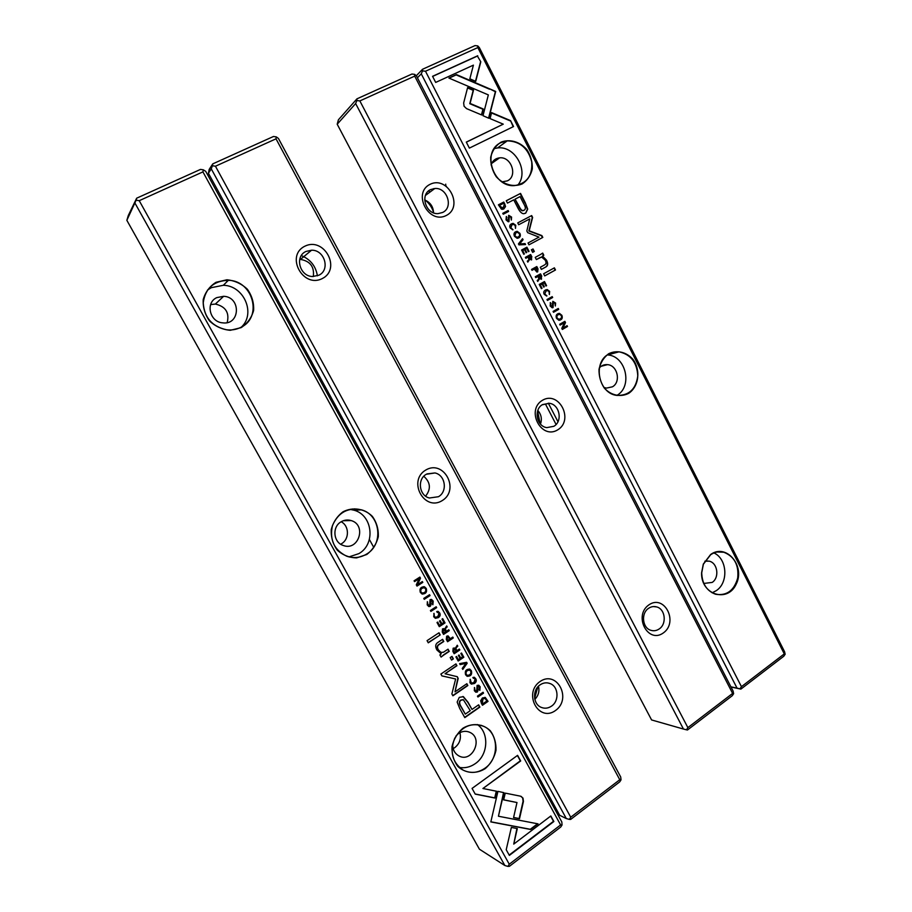 <?xml version="1.0" encoding="UTF-8"?>
<svg xmlns="http://www.w3.org/2000/svg" width="912" height="912" viewBox="0 0 912 912"><rect width="100%" height="100%" fill="white"/><g stroke="black" fill="none" stroke-linecap="round" stroke-linejoin="round"><path stroke-width="1.37" d="M466.625 662.306L459.614 663.651L460.138 664.609L465.986 663.355L462.236 668.428L462.783 669.419L467.161 663.275L466.625 662.306M497.941 791.365L490.827 821.917L530.659 829.475L538.069 823.867L498.442 816.24L503.914 792.665L497.941 791.365M537.567 823.775L530.305 829.282L490.85 821.792M509.363 855.399L553.869 821.507L550.837 815.966L513.741 844.102L517.309 828.575L511.358 827.435L506.217 849.745L509.363 855.399M522.998 798.091L520.547 796.187L505.237 793.121L503.663 799.892L516.99 802.537L513.57 817.574L519.509 818.725L523.431 801.431L522.998 798.091M472.861 677.479L475.141 679.235L473.887 682.575L471.379 683.134L470.239 679.303L469.942 682.678L471.344 684.091L474.434 683.498C476.303 682.176 476.748 680.603 475.79 678.79L474.388 677.331L472.861 677.479M446.299 639.415L447.575 641.74L453.275 637.955L452.785 637.066L450.289 638.731L448.145 635.96L446.663 636.188L446.299 639.415M483.052 692.265L477.455 696.141L477.945 697.019L483.531 693.143L483.052 692.265M445.022 622.907L442.696 618.667L442.012 619.123L443.848 622.463L441.898 623.74L440.177 620.616L439.504 621.061L441.226 624.184L439.481 625.336L437.68 622.064L437.008 622.508L439.299 626.669L445.022 622.907L439.185 626.476M465.565 674.709L467.115 676.282C470.866 676.339 472.279 674.492 471.379 670.742L469.817 669.157C466.078 669.112 464.664 670.958 465.565 674.709M442.252 632.062L443.551 634.421L449.263 630.648L448.772 629.759L446.196 631.457L445.421 628.596L447.199 626.875L446.675 625.917L444.554 629.189L442.525 628.858L442.252 632.062M432.277 603.847L432.892 604.759L433.2 601.111L431.615 599.503L430.054 599.697L429.655 605.454L427.888 604.565L427.397 601.715L427.204 604.884L428.811 606.537L430.236 606.377L430.988 604.895L430.635 600.586L432.539 601.578L432.277 603.847M475.232 794.113L495.068 798.068L496.652 791.274L482.927 788.504L520.684 760.973L517.594 755.353L472.063 788.413L475.232 794.113M139.228 200.686L509.272 864.223L560.618 824.95L202.931 171.878L139.228 200.686L136.139 200.195L126.848 220.316L479.416 849.197L504.849 865.511L135.101 203.342M241.133 327.636L230.28 330.304C222.437 329.608 215.551 326.519 209.612 321.047C204.926 314.492 202.795 307.333 203.216 299.558C205.314 292.148 209.589 286.391 216.019 282.287L226.94 279.779C234.76 280.6 241.566 283.746 247.357 289.218C251.929 295.693 254.026 302.761 253.627 310.411C251.609 317.718 247.448 323.464 241.133 327.636M366.749 554.496L356.66 557.882C349.33 557.745 342.901 555.191 337.337 550.232C332.926 544.133 330.896 537.259 331.25 529.598C333.165 522.188 337.109 516.238 343.083 511.746C352.978 506.73 364.492 508.588 372.335 516.352C376.633 522.394 378.628 529.177 378.298 536.712C376.462 544.031 372.62 549.959 366.749 554.496M485.298 768.588C476.201 774.322 465.337 773.49 457.801 766.399C453.652 760.711 451.714 754.099 451.999 746.552C453.743 739.142 457.391 733.031 462.943 728.221C472.154 722.623 482.927 723.661 490.291 730.74C494.35 736.383 496.242 742.915 495.991 750.337C494.315 757.655 490.747 763.732 485.298 768.588M459.682 708.373L464.789 717.63L479.883 707.096L478.629 704.828L472.006 709.445L468.13 702.4L463.41 696.665L459.283 697.361L457.151 702.058L459.682 708.373M436.164 606.754L430.407 610.504L430.897 611.393L436.654 607.654L436.164 606.754M481.456 703.426L482.471 705.261L488.045 701.374L485.298 697.475L482.425 697.954L480.67 700.758L481.456 703.426M457.254 676.704L445.056 673.763L456.946 665.714L455.943 663.879L440.884 674.059L441.898 675.895L455.635 678.984L451.885 693.952L452.899 695.799L467.845 685.539L466.853 683.715L455.008 691.832L458.189 678.414L457.254 676.704M436.7 611.564L439.025 613.377L437.737 616.717L435.263 617.264L434.374 616.421L434.021 613.343L433.713 616.74L435.263 618.233L438.296 617.663C440.2 616.364 440.667 614.802 439.687 612.955L438.17 611.416L436.7 611.564M452.876 651.396L454.165 653.744L459.842 649.937L459.352 649.048L456.798 650.769L456.182 649.652L456.023 647.919L457.79 646.186L457.265 645.24L455.156 648.512L453.15 648.193L452.876 651.396M420.295 592.31L422.051 594.008C425.824 593.997 427.238 592.162 426.269 588.479L424.502 586.781C420.74 586.804 419.338 588.65 420.295 592.31M429.552 594.692L423.772 598.409L424.262 599.309L430.042 595.593L429.552 594.692M463.832 657.221L461.529 653.026L460.856 653.482L462.669 656.788L460.754 658.088L459.044 654.987L458.383 655.443L460.081 658.544L458.36 659.707L456.581 656.458L455.909 656.914L458.177 661.04L463.832 657.221L458.052 660.824M422.803 582.403L422.347 581.56L417.422 584.706L420.5 578.197L419.896 577.091L414.082 580.784L414.527 581.605L419.269 578.584L416.294 584.809L417.001 586.097L422.803 582.403L416.909 585.937M440.2 634.934L439.003 632.768L427.067 640.646L428.275 642.823L440.2 634.934L428.161 642.618M479.267 689.483L479.86 690.373L480.157 686.747L478.732 685.231L477.09 685.425L476.714 691.159L474.992 690.316L474.514 687.5L474.331 690.658L475.779 692.197L477.284 692.06L478.013 690.566L477.66 686.291L479.507 687.226L479.267 689.483M453.367 658.886L451.987 656.366L450.197 657.563L451.577 660.083L453.367 658.886L451.463 659.866M443.654 655.124L449.24 651.385L448.031 649.173L443.471 652.217L440.906 652.445L438.319 649.777C437.03 647.463 437.304 645.73 439.151 644.567L443.791 641.478L442.605 639.312L437.703 642.561C435.332 644.146 435.07 646.619 436.916 649.994L441.248 653.836L439.892 654.93L441.077 657.085L443.654 655.124L440.952 656.857M227.373 281.295L226.792 280.246M126.848 220.316L128.307 215.494L136.663 198.189L200.503 169.404L203.353 169.837L202.931 171.878M560.618 824.95L562.054 824.972L560.755 827.002L509.375 866.343L507.916 866.4L509.272 864.223M203.353 169.837L205.736 171.376L561.826 821.986L562.054 824.972M504.849 865.511L507.916 866.4M136.663 198.189L136.139 200.195M216.817 297.608L223.645 296.297C241.292 296.959 240.289 325.356 222.676 322.848C209.68 322.084 205.166 302.67 216.817 297.608M207.537 290.005L211.31 287.679L223.326 285.285C243.96 285.604 255.976 313.466 241.475 327.02M240.859 327.34C262.861 317.422 253.16 280.622 228.399 280.292C213.693 280.839 205.303 288.34 203.239 302.761C204.208 317.501 211.994 326.496 226.609 329.779C231.694 330.372 236.447 329.563 240.859 327.34M227.179 322.586C229.607 312.702 225.674 306.523 215.38 304.049L210.638 304.597M341.156 521.767C344.36 519.92 347.711 519.532 351.2 520.581C366.989 525.004 358.564 551.486 343.22 545.456C333.256 542.458 331.9 526.737 341.156 521.767M350.048 509.363L353.993 510.196C372.689 515.052 375.938 544.145 358.838 553.641L348.977 556.901M366.453 554.165C383.861 544.475 380.532 514.813 361.517 509.854C347.951 507.129 338.261 512.384 332.458 525.608C329.38 539.824 334.123 550.016 346.685 556.195C353.56 558.543 360.149 557.87 366.453 554.165M456.103 735.767L458.599 733.487C462.35 731.025 466.135 730.66 469.954 732.404C483.736 738.56 471.971 763.458 458.782 755.854C454.438 753.266 452.432 749.185 452.762 743.611M477.386 724.538C489.402 732.917 488.273 754.931 475.312 763.618C470.296 767.117 464.949 768.383 459.283 767.414M484.979 768.212C499.582 758.476 498.853 732.906 483.839 726.385C471.778 722.087 462.031 726.112 454.632 738.446C449.582 752.069 452.409 762.626 463.114 770.104C470.467 773.707 477.763 773.08 484.979 768.212M341.407 543.791C349.535 539.288 349.387 525.893 341.179 521.744M453.15 748.592L454.792 747.612C459.625 743.69 461.335 738.709 459.91 732.678M373.692 547.257L369.383 539.459L373.692 547.257M353.081 509.933L352.545 508.964L353.081 509.933M227.008 281.66L226.233 280.246M496.288 791.206L494.726 797.886L475.163 793.987M517.4 755.489L520.33 760.825L482.927 788.504M431.125 599.389L432.892 601.065L432.71 604.622M427.295 601.795L427.58 604.508L428.549 605.488M431.137 600.438L430.339 600.541L430.692 604.85L428.971 606.583M478.447 704.965L479.552 706.982L464.653 717.379M462.908 696.472L467.799 702.286L472.006 709.445M465.302 714.119L470.261 710.665L463.399 699.766L461.062 700.199C459.067 701.51 459.238 703.893 461.563 707.347L465.302 714.119L461.244 707.233C458.918 703.779 458.747 701.396 460.742 700.085L463.068 699.652M435.959 606.89L436.654 607.654M436.346 607.597L430.795 611.211M448.567 629.884L448.955 630.58L443.437 634.228M446.504 626.122L446.88 626.806L445.102 628.528L446.196 631.457M443.483 628.596L444.554 629.189M443.791 633.053L445.501 631.925L443.916 629.622L443.141 629.759L443.471 632.985L442.822 629.69L443.699 629.576M484.899 697.338L487.715 701.26L482.334 705.01M482.608 703.961L486.905 700.963L485.07 698.444L482.938 698.877L482.277 703.847L481.582 702.593L482.596 698.763L484.774 698.341M457.334 676.715L457.87 678.311L455.008 691.832M455.749 664.016L456.638 665.623L445.056 673.763M455.635 678.984L441.887 675.86M466.659 683.84L467.525 685.425L452.774 695.56M437.703 611.314L439.379 612.898C440.359 614.745 439.892 616.307 437.988 617.606L435.526 618.325M437.806 612.431L437.167 612.419M433.827 613.491L434.066 616.364L435.4 617.31M469.361 669.02L471.048 670.651C472.051 674.059 470.786 675.952 467.229 676.328M467.229 675.313L465.861 674.196C465.348 671.528 466.511 670.149 469.349 670.058M470.74 671.186L469.714 670.172C466.853 670.217 465.679 671.585 466.192 674.299L467.195 675.302C470.045 675.279 471.23 673.911 470.74 671.186M442.491 618.803L444.703 622.839M439.983 620.741L441.898 623.74M437.486 622.189L439.481 625.336M482.858 692.402L483.531 693.143M483.2 693.029L477.808 696.768M459.158 649.184L459.523 649.857L454.051 653.528M457.094 645.434L457.471 646.106L455.704 647.839L456.798 650.769M454.142 647.93L455.156 648.512M454.404 652.376L456.103 651.236L454.541 648.956L453.754 649.093L454.085 652.297L453.435 649.013L454.29 648.899M452.58 637.203L452.956 637.887L447.461 641.535M447.781 635.858L450.289 638.731M447.746 640.418L449.582 639.198L448.054 636.975L447.199 637.135L447.427 640.338L446.891 637.055L447.781 636.918M474.023 677.217L475.46 678.688C476.429 680.5 475.973 682.073 474.103 683.396L471.424 684.125M474.012 678.3L473.294 678.266M470.056 679.451L471.059 683.031M521.197 796.404L522.644 797.92L523.078 801.249L519.156 818.543L513.593 817.46M516.99 802.537L503.686 799.778M550.654 816.115L553.504 821.313L509.181 855.057M516.922 828.495L513.741 844.102M503.549 792.585L498.442 816.24M466.374 662.351L467.161 663.275M465.986 663.355L460.058 664.472M466.83 663.195L462.612 669.112M423.818 586.633L425.972 588.445C427.067 591.649 425.881 593.53 422.416 594.111M422.302 593.074L420.637 591.877C420.022 589.403 421.116 588.012 423.932 587.704M425.608 588.924L424.456 587.818C421.561 587.909 420.386 589.277 420.934 591.911L422.085 593.005C424.981 592.937 426.155 591.58 425.608 588.924M429.347 594.829L430.042 595.593M429.734 595.547L424.171 599.138M461.335 653.163L463.513 657.13M458.85 655.124L460.754 658.088M456.376 656.594L458.36 659.707M422.142 581.696L422.507 582.369M419.691 577.216L420.204 578.162L417.422 584.706M419.269 578.584L414.447 581.434M438.809 632.894L439.892 634.866M478.732 685.231L479.826 686.633L479.644 690.179M474.4 687.591L474.662 690.213L475.79 691.205M478.276 686.132L477.329 686.189L477.683 690.452L476.953 691.946L475.779 692.197M451.793 656.503L453.047 658.795M447.838 649.31L448.932 651.293L443.346 655.033M442.411 639.437L443.483 641.398L438.843 644.488C436.996 645.65 436.723 647.383 438.011 649.697L441.169 652.547M208.415 173.257L559.672 815.282L566.306 818.554L211.276 168.868L208.415 173.257L209.201 169.381L212.758 163.875L273.463 136.492L276.302 136.891L276.017 138.829L215.449 166.223L570.73 817.22L619.761 779.726L276.017 138.829M207.742 175.047L208.973 174.272M554.279 808.203L555.579 807.793M619.761 779.726L621.026 779.851L619.715 781.869L570.65 819.432L569.339 819.398L570.73 817.22M276.302 136.891L278.456 138.476L620.707 777.001L621.026 779.851M555.545 710.482C538.81 722.806 522.838 693.439 539.938 681.595C556.765 669.613 572.326 698.626 555.545 710.482M442.217 500.608C424.262 511.883 407.368 480.829 425.722 470.056C443.768 459.135 460.207 489.801 442.217 500.608M322.312 278.548C303.023 288.659 285.125 255.748 304.847 246.206C324.239 236.482 341.635 268.937 322.312 278.548M215.449 166.223L212.382 165.756L211.276 168.868M566.306 818.554L569.339 819.398M212.758 163.875L212.382 165.756M313.306 276.53C314.492 266.828 310.217 261.117 300.481 259.407L299.717 259.418M301.336 255.588C310.456 259.407 315.814 266.156 317.399 275.834M318.801 275.23L312.702 276.507C299.74 276.564 294.325 256.477 305.953 251.461L311.562 250.207C324.683 249.785 330.52 270.02 318.801 275.23M425.608 496.151C431.148 488.957 430.544 482.334 423.795 476.281M534.842 699.413C538.422 695.685 539.642 691.285 538.502 686.177M537.806 686.93L534.626 698.387M438.444 496.721L429.438 497.998C419.144 495.718 416.978 479.256 426.314 474.263L434.956 472.952C445.398 475.004 447.838 491.579 438.444 496.721M551.555 706.105C548.203 708.373 544.738 708.784 541.181 707.347C532.916 704.155 532.22 689.905 540.075 684.855C543.347 682.678 546.71 682.256 550.175 683.59C558.554 686.622 559.432 700.929 551.555 706.105M732.621 693.416L733.613 693.701L732.256 695.719L687.466 729.999L686.44 729.794L687.876 727.628L732.621 693.416L414.709 76.118L359.852 100.924L687.876 727.628M414.709 76.118L414.732 74.385L416.488 76.015L733.123 691.114L733.613 693.701M337.201 124.214L651.59 719.944L683.464 729.053L355.646 103.546L337.201 124.214L338.409 119.791L356.968 98.827L411.95 74.032L414.732 74.385M430.088 184.304C447.815 175.4 463.991 206.693 446.299 215.483C428.663 224.728 412.053 193.013 430.088 184.304M542.423 400.3C558.965 390.279 574.275 419.919 557.768 429.826C541.318 440.177 525.608 410.161 542.423 400.3M648.831 604.918C664.289 593.894 678.813 622.007 663.389 632.905C648.01 644.225 633.122 615.794 648.831 604.918M683.464 729.053L686.44 729.794M359.852 100.924L356.854 100.525L355.646 103.546M356.968 98.827L356.854 100.525M643.439 618.233L643.667 616.238M648.557 608.338C651.157 606.571 653.904 606.115 656.777 606.947C665.315 609.159 666.98 623.899 659.262 628.904C656.594 630.739 653.767 631.207 650.803 630.283C642.356 627.935 640.851 613.229 648.557 608.338M540.474 424.046C542.184 419.007 541.295 414.47 537.818 410.434M537.624 410.981L540.086 423.613M433.553 212.827C433.268 206.636 430.304 202.339 424.684 199.922M430.179 191.93L428.435 191.064M425.22 200.127C429.21 203.319 431.992 207.355 433.553 212.234M542.549 404.597L549.275 403.286C559.615 404.347 562.978 421.344 553.835 426.303L546.801 427.625C536.564 426.36 533.429 409.42 542.549 404.597M430.658 189.571L434.819 188.499C447.222 187.245 453.766 207.548 442.582 212.485L438.056 213.613C425.744 214.582 419.497 194.359 430.658 189.571M433.451 188.647L433.77 189.263M556.069 424.479L545.479 404.107M518.951 244.872L525.54 244.553L525.05 243.584L519.544 243.971L523.066 239.719L522.553 238.716L518.449 243.88L518.951 244.872M488.809 118.241L495.695 91.439L456.456 74.602L448.909 78.067L488.342 94.905L482.984 115.699L488.809 118.241M489.881 88.931L495.364 91.724L488.581 118.138M477.728 55.746L432.562 76.312L435.685 82.422L473.408 65.14L469.84 78.808L475.733 81.35L480.806 61.822L477.409 56.054L480.806 61.822M464.083 106.248L466.522 108.608L481.696 114.98L483.246 108.973L470.09 103.432L473.522 90.06L467.628 87.541L463.649 102.976L464.083 106.248M513.011 229.721L510.834 227.738L512.02 224.762L513.433 224.363L515.155 225.458L515.497 228.388L515.759 225.253L513.114 223.36L511.507 223.816C509.728 224.785 509.295 226.199 510.218 228.057L513.011 229.721M538 268.88L536.803 266.555L531.548 269.428L532.004 270.317L534.318 269.051L536.883 272.061L537.67 271.844L538 268.88L537.362 271.981M503.242 214.229L508.6 211.447L508.132 210.547L502.774 213.328L503.242 214.229M539.254 284.441L541.409 288.648L542.024 288.306L540.326 284.989L542.116 283.997L543.7 287.098L544.316 286.756L542.731 283.655L544.327 282.777L545.98 286.015L546.596 285.673L544.487 281.557L539.254 284.441M519.92 233.369L517.161 231.317C514.265 231.842 513.353 233.495 514.436 236.276L517.172 238.317C520.079 237.815 520.991 236.162 519.92 233.369L519.578 233.552C520.535 235.49 520.205 236.96 518.575 237.975M541.751 276.199L540.542 273.851L535.298 276.735L535.754 277.624L538.126 276.325L538.855 279.083L537.225 280.497L537.715 281.443L539.642 278.627L541.511 279.163L541.386 276.359L541.215 279.277M550.996 303.514L550.438 302.613L550.175 305.976L552.205 307.789L553.048 307.583L553.367 302.271L554.975 303.263L555.351 305.999L555.579 303.023L552.843 301.359L552.079 306.808L550.78 305.6L550.631 303.662L550.415 305.748L552.284 306.785M510.56 120.623L491.602 112.621L490.075 118.606L503.264 124.157L466.294 142.101L469.372 148.109L513.547 126.54L510.56 120.623L513.171 126.734M784.286 653.904L477.831 47.572L425.494 71.239L741.445 686.668L784.286 653.904L785.152 654.257L784.605 651.795L479.336 47.584L477.751 45.919L477.831 47.572M710.665 554.473C726.226 543.085 745.549 565.862 736.178 584.204C727.582 603.185 700.849 594.727 701.59 572.861L703.312 564.083L710.665 554.473M608.612 353.765C616.74 349.718 626.305 351.918 632.905 359.271C640.908 370.09 638.924 386.449 628.721 393.323C620.684 397.484 611.04 395.455 604.303 388.09C600.586 382.402 598.831 376.12 599.024 369.257C600.518 362.68 603.71 357.515 608.612 353.765M501.019 142.169C509.717 138.704 519.908 141.679 526.897 149.659C530.738 155.656 532.54 162.085 532.312 168.948C530.738 175.423 527.387 180.416 522.234 183.905C513.638 187.507 503.367 184.691 496.219 176.689C492.286 170.624 490.451 164.114 490.702 157.16C492.332 150.605 495.775 145.601 501.019 142.169M525.335 202.84L520.535 193.412L506.263 200.754L507.46 203.091L513.752 199.842L517.435 207.058C519.578 211.516 521.687 213.739 523.773 213.704L525.734 213.146L527.706 209.11L525.335 202.84L527.364 209.304L525.7 213.169M547.451 300.436L552.661 297.506L552.205 296.628L546.995 299.546L547.451 300.436M504.758 203.957L503.789 202.054L498.408 204.812L501.429 209.133L502.455 209.315L503.834 208.951L505.522 206.591L504.758 203.957L505.191 206.796L503.891 208.916M527.706 232.674L538.981 237.12L528.014 242.98L528.96 244.826L542.8 237.416L541.865 235.581L529.199 230.782L532.619 217.432L531.673 215.574L517.742 222.881L518.689 224.74L529.735 218.926L526.817 230.953L527.706 232.674M546.926 295.887L544.795 293.972L545.957 290.985L547.508 290.552L549.024 291.601L549.366 294.508L549.617 291.384L547.234 289.571L545.444 290.05C543.7 291.065 543.29 292.478 544.19 294.302L546.641 296.012M531.856 256.888L530.647 254.528L525.369 257.378L525.825 258.278L528.219 256.99L528.949 259.76L527.307 261.163L527.797 262.12L529.747 259.304L531.616 259.852L531.514 257.059L531.388 259.954M561.872 315.313L559.432 313.352C556.457 313.785 555.488 315.461 556.525 318.356L558.942 320.306C561.929 319.884 562.898 318.22 561.872 315.313L561.507 315.438C562.544 317.615 562.009 319.2 559.9 320.192M553.527 312.292L558.714 309.35L558.269 308.473L553.071 311.414L553.527 312.292M521.596 250.025L523.773 254.266L524.4 253.924L522.69 250.583L524.491 249.614L526.099 252.749L526.726 252.407L525.118 249.284L526.726 248.417L528.401 251.678L529.017 251.347L526.897 247.186L521.596 250.025M559.683 324.296L560.105 325.117L564.494 322.597L561.781 328.388L562.339 329.46L567.492 326.496L567.093 325.698L562.886 328.115L565.497 322.586L564.859 321.332L559.683 324.296M543.62 273.76L544.715 275.914L555.488 269.986L554.393 267.832L543.62 273.76M506.878 217.444L506.308 216.52L506.035 219.895L508.269 221.787L508.964 221.593L509.306 216.258L510.959 217.318L511.336 220.077L511.586 217.09L508.771 215.323L508.064 220.784L506.65 219.541L506.536 217.637L506.308 219.735L508.155 220.852M531.377 249.842L532.665 252.362L534.318 251.473L533.03 248.953L531.377 249.842M540.36 254.585L535.23 257.366L536.359 259.567L541.614 257.036L545.262 260.205C546.448 262.508 546.197 264.081 544.532 264.936L540.292 267.25L541.386 269.416L545.855 266.965C548.009 265.791 548.237 263.522 546.527 260.171L542.56 256.09L543.803 255.246L542.697 253.091L540.36 254.585M785.152 654.257L783.773 656.264L740.886 689.107L731.014 687.01M416.26 75.81L422.53 69.266L475.004 45.6L477.751 45.919M730.922 686.827L737.044 688.127L421.276 73.849L417.4 77.805M737.044 688.127L739.974 688.834L741.445 686.668M425.494 71.239L422.518 70.862L421.276 73.849M422.53 69.266L422.518 70.862M739.974 688.834L740.886 689.107M704.839 561.211L709.228 561.165C717.641 562.898 719.693 577.592 712.192 582.415L703.836 583.441M713.925 552.946C727.195 558.703 728.756 582.506 716.376 590.6L712.147 592.811M710.619 554.758L703.391 564.22L701.704 572.861C702.149 583.828 706.777 590.953 715.601 594.259C726.739 595.969 734.103 590.577 737.694 578.071C738.994 564.984 734.331 556.366 723.74 552.227C719.112 551.122 714.734 551.977 710.619 554.758M599.412 367.855C601.624 365.438 604.314 364.378 607.483 364.652C617.504 365.199 621.254 382.071 612.408 386.825L606.412 388.102L604.029 387.475M607.369 354.916L607.597 354.939C625.928 355.817 632.962 386.528 616.9 395.386M608.6 354.118C592.276 362.634 598.717 393.904 617.082 395.42C629.041 395.591 635.938 389.105 637.773 375.961C637.089 362.52 630.842 354.472 619.031 351.815L608.6 354.118M491.055 164.912C492.526 160.74 495.364 158.38 499.559 157.856C511.313 156.26 518.027 176.153 507.346 180.872L502.01 181.864M494.201 148.588L497.519 147.961C515.177 145.418 529.416 171.798 517.754 185.17M501.041 142.603C481.274 150.959 493.073 187.861 514.687 185.581C526.988 183.449 532.665 175.514 531.707 161.777C528.105 148.211 519.943 141.246 507.232 140.87L501.041 142.603M491.511 112.974L510.218 120.886M466.328 142.181L503.264 124.157M550.187 302.773L550.631 303.662M553.196 302.328L552.626 307.754M552.832 301.359L555.226 303.172L555.305 305.919M506.285 200.777L520.182 193.618L524.993 203.045M523.727 210.421L522.576 210.763C521.299 210.729 519.965 209.179 518.586 206.112L515.052 199.204L518.928 205.907C520.307 208.985 521.641 210.535 522.918 210.558L524.069 210.227C525.928 209.315 525.757 207.07 523.579 203.49L520.057 196.593L515.394 198.998M551.863 296.822L552.296 297.654L547.428 300.39M540.2 274.045L541.386 276.359M538.126 276.325L535.732 277.59M539.642 278.627L537.635 281.306M540.759 278.331L538.411 276.131L540.337 275.105L538.764 275.971L540.953 278.251L540.337 275.105M498.431 204.847L503.447 202.259L504.416 204.163M503.014 208.198L501.896 208.529L499.183 205.599L503.014 208.198L504.313 204.55L503.663 203.262L499.514 205.394M517.742 222.893L531.32 215.768L532.266 217.626L528.846 230.975L541.5 235.763L542.435 237.599L528.96 244.815M546.208 290.86L544.441 294.12L546.562 296.024M545.729 289.902L546.881 289.72L549.263 291.532L549.309 294.416M515.36 231.876L516.819 231.5L519.578 233.552M518.107 236.983L516.58 237.473L514.699 236.128L515.896 232.822M515.041 235.946L516.922 237.291C519.236 236.869 520.034 235.661 519.338 233.666L517.435 232.321C515.143 232.742 514.345 233.951 515.041 235.946L514.699 236.128M542.116 283.997L539.972 285.137L541.386 288.614M544.327 282.777L542.378 283.814L543.689 287.063M544.145 281.74L545.957 285.98M502.786 213.351L507.802 210.752L508.246 211.63M530.305 254.722L531.514 257.059M528.219 256.99L525.825 258.267M529.747 259.304L527.729 261.983M530.955 258.985L530.282 259.225L528.515 256.808L530.442 255.782L528.857 256.637L531.058 258.94L530.442 255.782M536.461 266.737L537.647 269.04M534.318 269.051L531.992 270.294M536.997 270.989L536.347 271.206L534.614 268.858L536.655 267.775L534.968 268.698L537.168 270.91L536.655 267.775M511.769 224.911L510.492 227.92L512.635 229.847M511.507 223.816L512.772 223.554L515.428 225.446L515.474 228.342M467.525 87.917L473.203 90.334L469.783 103.706L482.927 109.246L481.468 114.878M432.619 76.437L477.409 56.054M480.476 62.119L475.505 81.248M449.08 78.136L456.148 74.898L489.55 89.216M522.291 239.047L522.724 239.902L519.202 244.154L524.696 243.755L525.118 244.564M558.076 313.614L559.056 313.489L561.507 315.438M559.501 319.2L558.395 319.417L556.753 318.14C556.035 316.475 556.628 315.29 558.52 314.572M557.118 318.003L558.76 319.28C561.108 318.926 561.952 317.707 561.302 315.62L559.637 314.344C557.312 314.697 556.468 315.917 557.118 318.003L556.753 318.14M557.927 308.666L558.349 309.487L553.504 312.235M524.491 249.614L522.348 250.754L523.762 254.254M526.726 248.417L524.776 249.455L526.087 252.738M526.543 247.369L528.39 251.666M564.494 322.597L560.071 325.048M566.751 325.892L567.127 326.621L562.305 329.392M564.517 321.526L565.121 322.711L562.886 328.115M554.051 268.025L555.123 270.146L544.703 275.88M506.377 216.475L506.536 217.637M509.238 216.304L508.862 221.65M508.554 215.471L511.244 217.284L511.336 220.054M532.688 249.136L533.965 251.644L532.665 252.35M540.394 257.366L536.347 259.555M542.378 253.319L543.449 255.417L542.207 256.261L546.174 260.342C547.873 263.693 547.645 265.951 545.49 267.125L541.375 269.382M445.672 185.695L446.344 186.185M445.74 184.178L445.603 185.569M513.559 733.795L514.311 732.37M392.456 512.544L392.901 510.446M388.067 504.507L389.584 504.439L387.965 504.325M493.643 694.591L492.765 695.81M486.233 683.875L491.956 694.249M485.56 682.643L486.29 681.15M463.82 640.087L462.874 641.204M456.251 629.098L462.053 639.62M455.567 627.844L456.365 626.453M433.565 584.774L432.55 585.789M425.836 573.511L431.707 584.182M425.129 572.234L425.995 570.946M371.697 471.698L370.523 472.473M363.614 459.842L369.668 470.82M362.885 458.508L363.899 457.436M340.062 413.877L338.819 414.527M331.808 401.713L337.942 412.862M331.056 400.345L332.139 399.399M307.948 355.178L306.523 355.52M299.489 342.684L305.737 354.016M300.002 340.655L298.748 341.327L299.911 340.484M275.344 295.591L273.931 295.99L275.264 295.442M266.703 282.766L273.041 294.268M267.273 280.85L265.939 281.352L267.182 280.668M260.513 268.493L259.156 268.972M429.746 580.579L427.808 577.034M431.741 581.434L432.163 585.082M425.14 572.12L428.013 574.628M367.684 467.195L365.689 463.547M369.759 468.164L370.261 471.971M362.93 458.554L365.929 461.153M390.917 509.717L388.694 505.658M388.113 504.518L390.689 506.411M391.157 507.277L391.408 510.606M335.958 409.214L333.929 405.509M338.078 410.24L338.603 414.139M331.09 400.083L334.18 403.127M303.742 350.356L301.678 346.594M305.908 351.451L306.466 355.429M298.885 341.567L301.952 344.223M271.035 290.609L268.949 286.79M273.247 291.749L273.839 295.807M266.144 281.751L269.234 284.419M460.093 636.029L458.177 632.54M462.042 636.838L462.441 640.406M455.59 627.673L458.371 630.124M489.995 690.669L488.114 687.238M491.91 691.433L492.275 694.921M485.56 682.324L488.296 684.821M492.286 694.739L493.346 694.055L492.286 694.625M354.665 508.839L355.372 510.127M548.329 403.184L557.973 421.732M370.728 472.507L371.583 471.493M432.47 585.618L433.405 584.489L432.733 585.789M338.865 414.47L339.971 413.717L338.705 414.333M463.045 641.193L463.638 639.757M492.64 695.571L493.438 694.226M332.219 399.547L331.056 400.334M363.968 457.573L362.873 458.462M306.842 355.771L307.857 355.007M228.399 280.292L223.326 285.285M215.38 304.049L223.645 296.297M361.517 509.854L353.993 510.196M483.839 726.385L481.034 725.279M343.334 520.729L351.2 520.581M468.654 731.857L469.954 732.404M311.562 250.207L300.481 259.407M434.956 472.952L426.953 473.909M550.175 683.59L547.702 682.906M656.777 606.947L653.414 606.56M549.275 403.286L542.195 404.825M434.819 188.499L425.448 195.43M723.74 552.227L717.106 551.999M705.728 561.005L709.228 561.165M619.031 351.815L607.597 354.939M507.232 140.87L497.519 147.961M601.156 366.282L607.483 364.652M491.602 163.487L499.559 157.856M492.298 694.955L493.324 694.42M425.186 572.337L426.052 571.049M486.335 681.23L485.594 682.438M267.296 280.873L266.008 281.352M455.624 627.946L456.41 626.544M371.572 471.47L370.42 472.279M432.311 585.344L433.246 584.204M462.441 640.27L463.273 639.084M492.286 694.306L492.913 693.257"/></g></svg>
